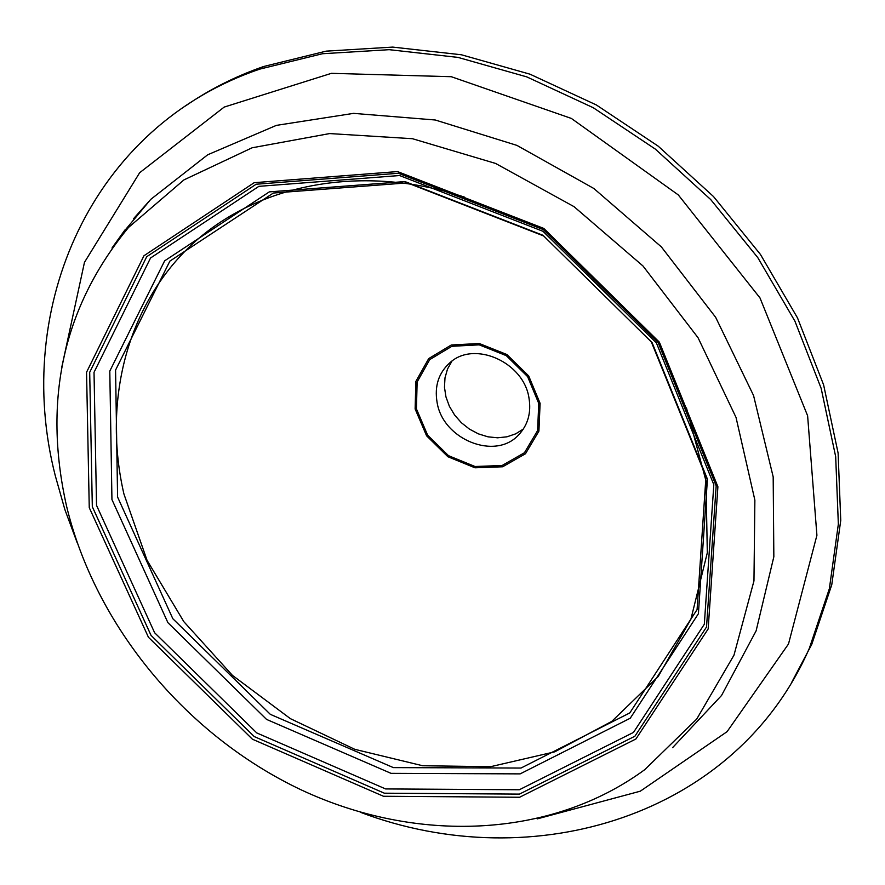 <?xml version="1.0" encoding="UTF-8"?>
<svg xmlns="http://www.w3.org/2000/svg" width="885" height="885" viewBox="0 0 885 885"><rect width="100%" height="100%" fill="white"/><g stroke="black" fill="none" stroke-linecap="round" stroke-linejoin="round"><path stroke-width="1.33" d="M415.131 408.981L426.581 435.796L447.887 456.737L474.979 467.8L502.647 466.782L525.48 453.751L538.91 431.139L540.104 403.339L528.699 375.948L506.928 354.542L479.25 343.502L451.295 344.995L428.694 358.602L415.839 381.468L415.131 408.981M416.437 408.925L417.134 381.988L429.723 359.609L451.848 346.3L479.205 344.84L506.286 355.648L527.593 376.601L538.755 403.405L537.593 430.608L524.451 452.744L502.105 465.499L475.024 466.506L448.507 455.675L427.632 435.177L416.437 408.925M451.925 361.157L447.511 369.034L444.989 377.884L444.469 387.32L445.963 396.923L449.381 406.292L454.602 415.021L461.373 422.731L469.426 429.103L478.409 433.871L487.934 436.814L497.602 437.809L506.994 436.803L515.712 433.838L523.356 429.026M791.843 682.069L811.755 644.369L831.767 584.775L840.75 520.391L838.106 453.076L823.614 384.853L797.507 317.903L760.436 254.426L713.487 196.525L658.174 146.147L596.324 104.939L529.993 74.185L461.384 54.77L392.719 47.093L326.145 51.142L263.642 66.508C235.31 76.398 209.258 89.551 185.496 105.946M360.261 812.231C533.887 877.964 736.53 815.428 809.332 648.34L829.378 588.636L838.349 524.141L835.683 456.682L821.147 388.327L794.951 321.222L757.77 257.59L710.71 199.556L655.254 149.045L593.26 107.727L526.774 76.884L458.01 57.403L389.201 49.682L322.494 53.731L259.869 69.096C91.907 125.88 12.08 307.217 55.29 475.743L64.859 509.539L77.194 542.737M537.217 818.89L640.297 791.19L727.083 731.663L788.491 644.003L816.91 535.303L807.618 415.773L759.994 297.924L678.308 194.932L571.367 118.435L451.284 76.707L331.399 73.333L224.182 107.085L139.642 172.741L84.462 262.358L61.895 366.667M672.534 747.703L721.54 695.488L756.111 630.872L773.844 556.753L773.18 476.86L753.555 395.495L715.655 317.306L661.372 246.904L593.802 188.461L516.906 145.383L435.243 119.995L353.558 113.368L276.363 125.382L207.676 154.786L150.738 199.391L122.871 232.832M128.491 227.478C63.266 306.796 42.646 399.755 66.607 506.342C95.702 626.657 186.613 735.723 301.387 789.962C416.193 843.659 550.636 838.748 644.778 769.64L696.694 719.096L733.975 655.188L753.965 580.903L754.872 500.125L736.021 417.41L698.044 337.716L642.975 265.976L574.055 206.67L495.578 163.437L412.432 138.702L329.674 133.569L252.114 147.784L183.936 179.898L128.491 227.478L111.997 248.021M528.998 398.106C523.82 362.186 474.371 340.183 450.011 362.64C438.661 372.806 434.347 386.026 437.079 402.332C442.777 439.557 495.29 460.764 518.621 434.889C527.914 425.021 531.365 412.764 528.998 398.106M464.691 197.2C363.569 163.294 258.343 183.339 192.499 243.928C126.809 304.927 102.472 401.082 123.922 493.974L147.032 560.249L183.859 621.701L232.445 675.377L290.368 718.642L354.819 749.329L422.654 765.735L490.478 766.72L554.729 751.83L611.8 721.364L658.219 676.483L690.875 619.29L707.314 552.793L705.976 480.843L686.45 407.897M117.583 497.038L172.829 618.715L270.334 714.35L393.382 767.616L521.011 768.047L629.799 712.923L697.081 609.599L705.964 476.65L651.327 341.898L543.644 235.941L407.332 182.885L273.354 193.041L169.876 261.119L115.57 370.063L117.583 497.038M89.252 507.658L148.437 637.266L252.402 739.207L383.482 796.268L519.595 797.252L635.917 738.997L708.155 628.958L717.901 486.739L659.38 342.185L543.777 228.418L397.531 171.579L254.183 182.686L143.945 255.765L86.553 372.242L89.252 507.658M92.317 506.707L151.036 635.375L254.238 736.574L384.367 793.192L519.462 794.111L634.899 736.231L706.529 626.989L716.175 485.865L658.108 342.484L543.445 229.646L398.383 173.261L256.152 184.235L146.711 256.705L89.695 372.286L92.317 506.707M96.531 505.379L154.621 632.753L256.772 732.935L385.594 788.933L519.307 789.763L633.505 732.404L704.327 624.257L713.819 484.659L656.382 342.871L543.003 231.306L399.566 175.529L258.863 186.348L150.538 258L94.02 372.342L96.531 505.379M111.941 499.571L167.884 622.642L266.551 719.405L391.026 773.346L520.148 773.877L630.264 718.211L698.409 613.714L707.425 479.128L652.09 342.65L543.003 235.299L404.943 181.569L269.317 191.879L164.643 260.832L109.795 371.092L111.941 499.571M263.642 66.508L259.869 69.096M811.755 644.369L809.332 648.34M150.738 199.391L133.69 218.54M112.506 247.302L124.896 230.011M520.933 432.322L518.621 434.889"/></g></svg>
